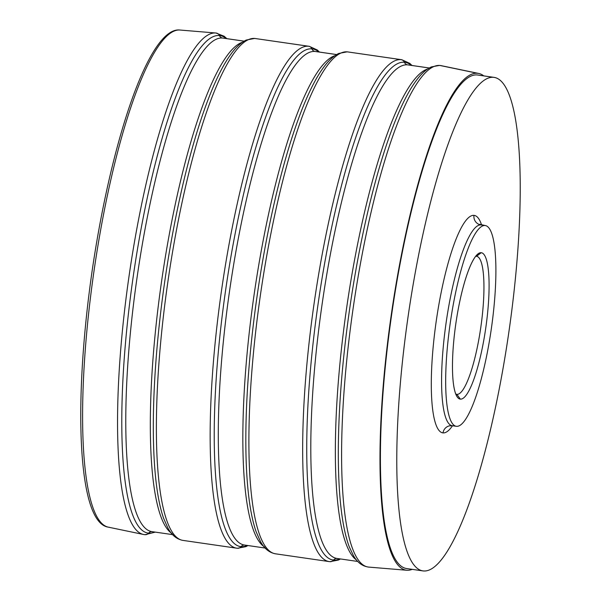 <?xml version="1.0" encoding="UTF-8"?>
<svg xmlns="http://www.w3.org/2000/svg" width="601" height="601" viewBox="0 0 601 601"><rect width="100%" height="100%" fill="white"/><g stroke="black" fill="none" stroke-linecap="round" stroke-linejoin="round"><path stroke-width="0.9" d="M456.512 394.301L456.865 394.354A69.724 14.259 98.2 0 0 480.86 326.944A69.724 14.259 98.2 0 0 476.691 256.327A69.724 14.259 98.2 0 0 476.51 256.304A69.724 14.259 98.2 0 0 475.676 256.349A69.724 14.259 -81.8 0 1 476.51 256.304A69.724 14.259 -81.8 0 1 480.92 326.508A69.724 14.259 -81.8 0 1 456.865 394.354L456.512 394.301M456.497 426.319A101.419 20.735 98.2 0 0 491.49 327.643A101.419 20.735 98.2 0 0 485.075 225.525A101.419 20.735 98.2 0 0 450.081 324.202A101.419 20.735 98.2 0 0 456.497 426.319A101.419 20.735 98.2 0 0 491.4 328.266A101.419 20.735 98.2 0 0 485.33 225.555A101.419 20.735 98.2 0 0 485.075 225.525L480.98 224.932A101.419 20.735 -81.8 0 1 481.236 224.962A101.419 20.735 -81.8 0 0 480.98 224.932L485.075 225.525A101.419 20.735 98.2 0 0 450.172 323.571A101.419 20.735 98.2 0 0 456.234 426.289A101.419 20.735 98.2 0 0 456.497 426.319M460.366 399.124A73.953 15.123 -81.8 0 1 455.686 324.668A73.953 15.123 -81.8 0 1 481.206 252.713A73.953 15.123 -81.8 0 1 485.878 327.177A73.953 15.123 -81.8 0 1 460.366 399.124A73.953 15.123 98.2 0 0 485.878 327.177A73.953 15.123 98.2 0 0 481.206 252.713L476.51 256.304L481.206 252.713A73.953 15.123 98.2 0 0 478.028 253.9A73.953 15.123 98.2 0 0 455.821 323.751A73.953 15.123 98.2 0 0 457.286 397.036A73.953 15.123 98.2 0 0 460.366 399.124L456.865 394.354L460.366 399.124M452.403 425.726A101.419 20.735 -81.8 0 1 452.147 425.696L451.914 425.666A8.452 8.271 -85.2 0 0 443.02 432.9A109.87 22.462 98.2 0 0 452.508 425.748A109.87 22.462 -81.8 0 1 443.02 432.9A109.87 22.462 -81.8 0 1 436.071 322.279A109.87 22.462 -81.8 0 1 473.979 215.376A8.452 8.271 -85.2 0 0 480.98 224.932A8.452 8.271 94.8 0 1 473.979 215.376A109.87 22.462 -81.8 0 1 481.596 225.014A109.87 22.462 98.2 0 0 473.979 215.376A109.87 22.462 98.2 0 0 436.071 322.279A109.87 22.462 98.2 0 0 443.02 432.9A8.452 8.271 94.8 0 1 451.914 425.666L450.434 425.876M422.743 570.875L406.366 568.508A249.317 50.98 -81.8 0 1 391.454 315.998A249.317 50.98 -81.8 0 1 477.254 74.96L493.631 77.334A249.317 50.98 98.2 0 0 407.831 318.372A249.317 50.98 98.2 0 0 422.743 570.875A249.317 50.98 98.2 0 0 423.374 570.95A249.317 50.98 98.2 0 0 509.4 328.371A249.317 50.98 98.2 0 0 493.631 77.334A249.317 50.98 98.2 0 0 407.606 319.912A249.317 50.98 98.2 0 0 423.374 570.95A249.317 50.98 98.2 0 0 509.175 329.911A249.317 50.98 98.2 0 0 494.262 77.401A249.317 50.98 98.2 0 0 493.631 77.334L477.254 74.96A249.317 50.98 -81.8 0 1 477.885 75.027L494.262 77.401M455.723 394.016A69.724 14.259 98.2 0 0 456.692 394.331A69.724 14.259 98.2 0 0 456.865 394.354A69.724 14.259 -81.8 0 1 455.723 394.016M452.147 425.696A101.419 20.735 -81.8 0 1 446.077 322.977A101.419 20.735 -81.8 0 1 480.98 224.932A101.419 20.735 -81.8 0 0 446.077 322.977A101.419 20.735 -81.8 0 0 452.147 425.696L456.234 426.289M478.764 73.472A251.008 51.325 98.2 0 0 477.495 73.284L440.022 65.486A253.344 51.806 -81.8 0 1 441.299 65.674L478.764 73.472A251.008 51.325 98.2 0 1 483.775 75.884A251.008 51.325 98.2 0 0 477.495 73.284A251.008 51.325 98.2 0 0 390.89 317.508A251.008 51.325 98.2 0 0 406.764 570.251A251.008 51.325 98.2 0 0 412.256 569.357A251.008 51.325 98.2 0 1 406.764 570.251L368.631 567.089A253.344 51.806 -81.8 0 1 352.607 311.987A253.344 51.806 -81.8 0 1 440.022 65.486L477.495 73.284A251.008 51.325 98.2 0 0 390.89 317.508A251.008 51.325 98.2 0 0 406.764 570.251L368.638 567.089A253.344 51.806 -81.8 0 1 368.631 567.089A253.344 51.806 98.2 0 0 368.638 567.089L406.764 570.251M407.005 568.576A249.317 50.98 -81.8 0 1 391.236 317.538A249.317 50.98 -81.8 0 1 477.254 74.96A249.317 50.98 -81.8 0 1 478.516 75.14M254.877 38.464A253.539 51.844 -81.8 0 1 255.523 38.532A253.539 51.844 98.2 0 0 254.877 38.464L308.651 46.254L254.877 38.464A4.222 4.139 -85.2 0 0 254.636 38.434A4.222 4.139 94.8 0 1 254.877 38.464A253.539 51.844 98.2 0 0 167.619 283.582A253.539 51.844 98.2 0 0 182.794 540.374A253.539 51.844 -81.8 0 1 167.619 283.582A253.539 51.844 -81.8 0 1 254.877 38.464M319.484 52.077L317.245 49.966L309.297 46.33A253.539 51.844 98.2 0 0 308.651 46.254A253.539 51.844 98.2 0 0 221.393 291.38A253.539 51.844 98.2 0 0 236.569 548.165A253.539 51.844 98.2 0 0 237.207 548.24A4.222 4.139 -85.2 0 0 241.054 546.662A251.428 51.416 98.2 0 0 247.296 545.453A251.428 51.416 98.2 0 1 241.054 546.662A4.222 4.139 94.8 0 1 244.502 545.047A4.222 4.139 -85.2 0 0 241.054 546.662A4.222 4.139 94.8 0 1 237.455 548.27L236.569 548.165A253.539 51.844 -81.8 0 1 221.393 291.38A253.539 51.844 -81.8 0 1 308.651 46.254A253.539 51.844 -81.8 0 1 309.297 46.33L254.636 38.434L246.245 40.042C240.941 42.581 235.802 47.329 230.822 54.3A251.428 51.416 -81.8 0 0 164.734 281.568A251.428 51.416 -81.8 0 0 163.585 518.242A251.428 51.416 -81.8 0 1 164.734 281.568A251.428 51.416 -81.8 0 1 230.822 54.3M152.376 531.675A249.317 50.98 -81.8 0 1 151.745 531.607A249.317 50.98 -81.8 0 1 136.833 279.097A249.317 50.98 -81.8 0 1 222.633 38.058A4.222 4.139 94.8 0 1 219.425 35.549A251.338 51.393 98.2 0 1 226.209 38.554A251.338 51.393 98.2 0 0 219.425 35.549A4.222 4.139 -85.2 0 0 215.969 33.017L180.165 30.05A251.15 51.355 98.2 0 0 93.959 271.306A251.15 51.355 98.2 0 0 108.127 527.115A251.15 51.355 -81.8 0 1 93.959 271.306A251.15 51.355 -81.8 0 1 180.165 30.05L215.962 33.017M180.165 30.05C149.581 25.918 111.448 139.147 92.253 270.044C73.172 401.678 77.469 522.412 108.127 527.115L143.301 534.432A253.344 51.806 -81.8 0 1 129.005 276.385A253.344 51.806 -81.8 0 1 215.969 33.017A253.344 51.806 98.2 0 0 129.005 276.385A253.344 51.806 98.2 0 0 143.301 534.432A253.344 51.806 98.2 0 0 144.586 534.62A4.222 4.139 -85.2 0 0 148.605 533.17A251.338 51.393 98.2 0 0 154.69 532.028A251.338 51.393 98.2 0 1 148.605 533.17A4.222 4.139 94.8 0 1 151.985 531.637A4.222 4.139 -85.2 0 0 148.605 533.17A4.222 4.139 94.8 0 1 145.074 534.687L155.321 532.118M226.84 38.644L224.12 36.225L215.969 33.017A4.222 4.139 94.8 0 1 219.425 35.549A4.222 4.139 -85.2 0 0 222.633 38.058L244.096 41.168L222.633 38.058A249.317 50.98 -81.8 0 1 223.264 38.126L244.119 41.153M242.391 42.265A249.317 50.98 98.2 0 0 161.293 283.326A249.317 50.98 98.2 0 0 172.104 533.62A249.317 50.98 98.2 0 1 161.293 283.326A249.317 50.98 98.2 0 1 242.391 42.265M244.892 545.084A249.317 50.98 -81.8 0 1 244.261 545.009A249.317 50.98 -81.8 0 1 229.342 292.499A249.317 50.98 -81.8 0 1 315.149 51.468L336.613 54.578L315.149 51.468A249.317 50.98 -81.8 0 1 315.78 51.536L336.635 54.556M334.907 55.668A249.317 50.98 98.2 0 0 253.81 296.736A249.317 50.98 98.2 0 0 264.62 547.03A249.317 50.98 98.2 0 1 253.81 296.736A249.317 50.98 98.2 0 1 334.907 55.668M427.649 69.002A249.317 50.98 98.2 0 0 346.642 307.93A249.317 50.98 98.2 0 0 356.491 560.019A249.317 50.98 98.2 0 1 346.642 307.93A249.317 50.98 98.2 0 1 427.649 69.002M357.768 561.462L336.778 558.419A249.317 50.98 -81.8 0 1 321.858 305.909A249.317 50.98 -81.8 0 1 407.666 64.87L429.257 68.003L407.666 64.87A249.317 50.98 -81.8 0 1 408.297 64.946A249.317 50.98 -81.8 0 0 407.666 64.87A4.222 4.139 94.8 0 1 404.413 62.264A251.428 51.416 98.2 0 0 317.666 306.901A251.428 51.416 98.2 0 0 333.57 560.072A4.222 4.139 94.8 0 1 337.018 558.457A4.222 4.139 -85.2 0 0 333.57 560.072A251.428 51.416 98.2 0 0 339.813 558.862A251.428 51.416 98.2 0 1 333.57 560.072A4.222 4.139 94.8 0 1 329.972 561.672A4.222 4.139 -85.2 0 0 333.57 560.072A251.428 51.416 98.2 0 1 317.666 306.901A251.428 51.416 98.2 0 1 404.413 62.264A4.222 4.139 -85.2 0 0 407.666 64.87A249.317 50.98 -81.8 0 0 321.858 305.909A249.317 50.98 -81.8 0 0 336.778 558.419A249.317 50.98 -81.8 0 0 337.409 558.494M411.332 65.381A251.428 51.416 98.2 0 0 404.413 62.264A4.222 4.139 -85.2 0 0 401.167 59.664A4.222 4.139 94.8 0 1 404.413 62.264A251.428 51.416 98.2 0 1 411.332 65.381M256.101 531.652A251.428 51.416 -81.8 0 1 257.251 294.971A251.428 51.416 -81.8 0 1 323.338 67.71A251.428 51.416 -81.8 0 0 257.251 294.971A251.428 51.416 -81.8 0 0 256.101 531.652L260.301 541.208C264.049 548.375 269.053 552.559 275.311 553.784A253.539 51.844 -81.8 0 1 260.135 296.992A253.539 51.844 -81.8 0 1 347.393 51.866A253.539 51.844 -81.8 0 1 348.039 51.941A253.539 51.844 98.2 0 0 347.393 51.866L401.167 59.664A253.539 51.844 98.2 0 0 313.91 304.782A253.539 51.844 98.2 0 0 329.085 561.574A253.539 51.844 -81.8 0 1 313.91 304.782A253.539 51.844 -81.8 0 1 401.167 59.664A253.539 51.844 -81.8 0 1 401.814 59.732A253.539 51.844 98.2 0 0 401.167 59.664L347.393 51.866A4.222 4.139 -85.2 0 0 347.153 51.844A4.222 4.139 94.8 0 1 347.393 51.866A253.539 51.844 98.2 0 0 260.135 296.992A253.539 51.844 98.2 0 0 275.311 553.784A253.539 51.844 98.2 0 0 275.949 553.852M329.724 561.65A4.222 4.139 -85.2 0 0 329.972 561.672L329.085 561.574A253.539 51.844 98.2 0 0 329.724 561.65M349.346 547.038A251.338 51.393 -81.8 0 1 349.729 308.373A251.338 51.393 -81.8 0 1 417.117 79.43C421.729 73.337 426.507 69.16 431.435 66.891L439.534 65.419A4.222 4.139 94.8 0 1 440.022 65.486A4.222 4.139 -85.2 0 0 439.534 65.419L441.299 65.674A253.344 51.806 98.2 0 0 440.022 65.486A253.344 51.806 98.2 0 0 352.607 311.987A253.344 51.806 98.2 0 0 368.631 567.089C362.35 566.262 357.295 562.453 353.456 555.662L349.346 547.038A251.338 51.393 -81.8 0 1 349.729 308.373A251.338 51.393 -81.8 0 1 417.117 79.43M244.652 545.054L244.261 545.009A249.317 50.98 -81.8 0 1 229.342 292.499A249.317 50.98 -81.8 0 1 315.149 51.468A4.222 4.139 94.8 0 1 311.896 48.861A251.428 51.416 98.2 0 1 318.815 51.979A251.428 51.416 98.2 0 0 311.896 48.861A4.222 4.139 -85.2 0 0 315.149 51.468A249.317 50.98 -81.8 0 1 315.78 51.536M311.896 48.861A251.428 51.416 98.2 0 0 225.15 293.491A251.428 51.416 98.2 0 0 241.054 546.662A251.428 51.416 98.2 0 1 225.15 293.491A251.428 51.416 98.2 0 1 311.896 48.861A4.222 4.139 -85.2 0 0 308.651 46.254A4.222 4.139 94.8 0 1 311.896 48.861M236.569 548.165L182.794 540.374A253.539 51.844 98.2 0 0 183.433 540.449M152.136 531.645L151.745 531.607A249.317 50.98 -81.8 0 1 136.833 279.097A249.317 50.98 -81.8 0 1 222.633 38.058A249.317 50.98 -81.8 0 1 223.264 38.126M219.425 35.549A251.338 51.393 98.2 0 0 132.708 280.096A251.338 51.393 98.2 0 0 148.605 533.17A251.338 51.393 98.2 0 1 132.708 280.096A251.338 51.393 98.2 0 1 219.425 35.549M108.127 527.115A251.15 51.355 98.2 0 0 109.397 527.302M485.33 225.555L479.651 224.301M151.745 531.607L173.268 534.725M244.261 545.009L265.785 548.127M429.279 67.988L408.297 64.946M337.169 558.464L336.778 558.419M340.482 558.953L338.355 560.072L329.972 561.672M412.001 65.479L409.762 63.375L401.814 59.732L347.153 51.844L338.761 53.444C333.457 55.983 328.319 60.739 323.338 67.71M247.965 545.55L245.839 546.662L237.455 548.27M182.794 540.374C176.536 539.15 171.533 534.965 167.784 527.806L163.585 518.242M143.301 534.432L145.074 534.687M275.311 553.784L329.085 561.574"/></g></svg>
